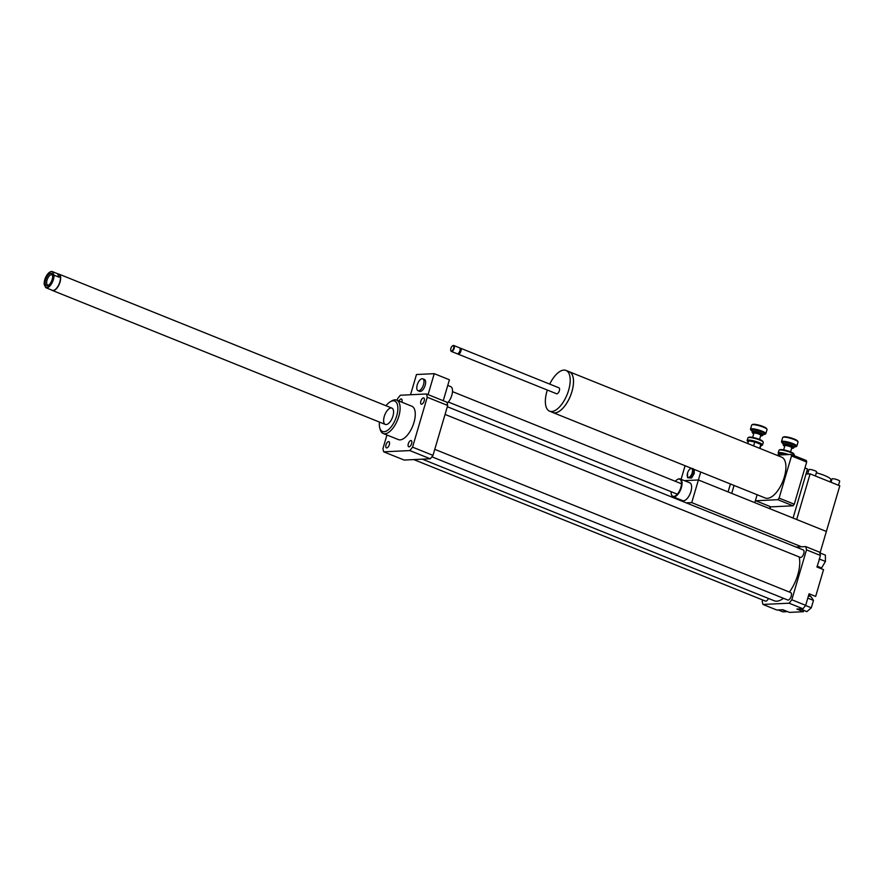 <?xml version="1.0" encoding="UTF-8"?>
<svg xmlns="http://www.w3.org/2000/svg" width="884" height="884" viewBox="0 0 884 884"><rect width="100%" height="100%" fill="white"/><g stroke="black" fill="none" stroke-linecap="round" stroke-linejoin="round"><path stroke-width="1.33" d="M417.226 384.905A6.398 2.939 111.9 0 1 422.773 378.816A6.398 2.939 111.9 0 1 423.104 385.844A6.398 2.939 111.9 0 1 417.988 390.684A6.398 2.939 111.9 0 1 417.226 384.905M422.773 378.816L424.419 379.479A6.398 2.939 111.9 0 1 424.751 386.507A6.398 2.939 111.9 0 1 419.635 391.347L417.988 390.684M447.193 403.192A9.602 4.409 -68.1 0 0 451.823 395.27A9.602 4.409 -68.1 0 0 450.674 386.595L447.746 385.413M443.249 400.728L449.415 379.777L434.243 373.667L416.474 374.518L410.53 394.75M428.077 394.629L434.243 373.667M397.148 400.308L397.634 398.662A40.001 18.343 111.9 0 1 400.364 395.236L426.475 393.977A40.001 18.343 111.9 0 1 427.237 397.236L412.552 447.149A40.001 18.343 111.9 0 1 409.822 450.575L383.711 451.834A40.001 18.343 111.9 0 1 382.949 448.575L386.938 435.005M383.711 451.834L404.154 460.056L430.265 458.796A40.001 18.343 111.9 0 0 432.994 455.37L447.691 405.469A40.001 18.343 111.9 0 0 446.917 402.209L426.475 393.977M782.064 609.772L786.937 611.363M778.196 609.96L782.893 611.85L786.771 611.662M807.788 598.114L813.468 600.402L811.203 596.866L808.484 595.772M803.346 610.269A11.205 5.138 -68.1 0 0 803.479 611.717L796.882 609.054L800.639 608.877L806.838 611.673L811.28 607.805L813.468 600.402M805.545 605.496L811.28 607.805M800.904 609.286L802.926 608.767A40.001 18.343 -68.1 0 0 805.667 605.341L809.07 593.772L815.667 596.424L823.545 569.65L816.949 566.998L819.501 559.064L825.435 561.451L825.391 555.13L819.788 552.876M800.639 608.877L801.412 608.844M819.567 568.058L821.612 567.959L825.435 561.451M817.192 566.18L821.612 567.959M819.501 559.064L820.352 555.428A40.001 18.343 -68.1 0 0 819.59 552.18L805.733 546.599L796.075 547.063M819.059 559.804L819.501 558.334M762.572 599.938L762.207 601.197A40.001 18.343 -68.1 0 0 762.969 604.446L776.826 610.026L782.87 609.728L789.467 612.391L803.479 611.717M810.971 594.545A11.205 5.138 -68.1 0 0 809.081 596.004M762.969 604.446L789.081 603.197L802.926 608.767M399.016 401.049A3.348 1.536 111.9 0 1 401.469 399.016A3.348 1.536 111.9 0 1 401.822 402.187M389.325 444.674A3.348 1.536 111.9 0 1 386.418 447.868A3.348 1.536 111.9 0 1 386.242 444.188A3.348 1.536 111.9 0 1 388.916 441.646A3.348 1.536 111.9 0 1 389.325 444.674M410.894 440.519A3.348 1.536 111.9 0 1 411.226 440.575A3.348 1.536 111.9 0 1 411.392 444.254A3.348 1.536 111.9 0 1 408.717 446.796A3.348 1.536 111.9 0 1 408.419 443.437A3.348 1.536 111.9 0 1 410.894 440.519M420.861 401.126A3.348 1.536 111.9 0 1 423.767 397.944A3.348 1.536 111.9 0 1 423.944 401.623A3.348 1.536 111.9 0 1 421.27 404.165A3.348 1.536 111.9 0 1 420.861 401.126M789.081 603.197A40.001 18.343 -68.1 0 0 791.81 599.772L806.495 549.859A40.001 18.343 -68.1 0 0 805.733 546.599M431.9 456.818L787.732 600.015A4 1.834 -68.1 0 0 791.202 596.214A4 1.834 -68.1 0 0 790.727 592.589L434.773 449.348M413.811 459.592L765.434 601.087A4 1.834 -68.1 0 0 768.461 598.457M445.05 414.43L800.285 557.384A4 1.834 -68.1 0 0 803.755 553.583A4 1.834 -68.1 0 0 803.269 549.958L447.315 406.717M789.39 592.059A27.205 12.475 -68.1 0 0 797.777 574.876A27.205 12.475 -68.1 0 0 799.191 556.942M422.364 459.183L774.196 600.766A27.205 12.475 -68.1 0 0 783.456 598.291M791.81 599.772L805.667 605.341M806.495 549.859L820.352 555.428M379.424 422.066A16.398 7.525 -68.1 0 0 379.755 427.856L380.208 429.513A18 8.254 -68.1 0 0 383.203 433.503A18 8.254 -68.1 0 0 384.927 433.779A18 8.254 -68.1 0 0 398.242 418.132A18 8.254 -68.1 0 0 396.64 400.098A18 8.254 -68.1 0 0 391.722 400.905L390.242 401.789A16.398 7.525 -68.1 0 0 385.999 405.734M396.64 400.098L411.811 406.209A18 8.254 111.9 0 1 413.403 424.243A18 8.254 111.9 0 1 400.098 439.878A18 8.254 111.9 0 1 398.375 439.602L383.203 433.503M379.755 427.856A16.398 7.525 -68.1 0 0 384.054 431.735A16.398 7.525 -68.1 0 0 397.336 413.303A16.398 7.525 -68.1 0 0 390.242 401.789M386.164 424.574A8.796 4.033 -68.1 0 0 392.673 416.916A8.796 4.033 -68.1 0 0 391.888 408.099A8.796 4.033 -68.1 0 0 384.86 414.762A8.796 4.033 -68.1 0 0 385.313 424.43A8.796 4.033 -68.1 0 0 386.164 424.574M447.691 405.469L427.237 397.236M432.994 455.37L412.552 447.149M430.265 458.796L409.822 450.575M54.057 275.189L52.432 271.631L57.482 273.664L59.106 277.222L54.057 275.189A8.685 3.978 -68.1 0 1 51.239 284.25A8.685 3.978 -68.1 0 1 45.902 287.72L52.266 290.284A8.685 3.978 111.9 0 0 57.604 286.814A8.685 3.978 111.9 0 0 58.753 274.173L52.388 271.609A8.685 3.978 -68.1 0 0 50.012 272.007A8.685 3.978 -68.1 0 0 49.891 272.084M59.106 277.222L57.482 273.664M45.957 287.742L50.907 289.731M52.399 271.963A8.398 3.856 111.9 0 0 49.758 272.15A8.398 3.856 111.9 0 0 44.2 284.471L45.858 287.698A8.685 3.978 -68.1 0 0 45.902 287.72M53.637 274.67A8.398 3.856 111.9 0 1 50.941 284.007A8.398 3.856 111.9 0 1 45.438 287.178M52.3 274.416A6.597 3.028 111.9 0 1 52.476 274.913A6.597 3.028 111.9 0 1 48.255 285.399A6.597 3.028 111.9 0 1 45.957 278.847A6.597 3.028 111.9 0 1 52.3 274.416M58.311 273.996A8.796 4.033 111.9 0 1 58.974 274.128A8.796 4.033 111.9 0 1 60.189 275.421A8.796 4.033 111.9 0 1 57.803 286.946A8.796 4.033 111.9 0 1 52.399 290.46A8.796 4.033 111.9 0 1 51.825 290.107M52.598 275.532A5.536 2.541 -68.1 0 0 51.858 274.791A5.536 2.541 -68.1 0 0 47.438 278.979A5.536 2.541 -68.1 0 0 47.725 285.057A5.536 2.541 -68.1 0 0 48.775 285.035M692.968 468.509L693.001 472.973L690.305 477.559L687.564 477.692L687.531 473.238M688.901 470.211L688.868 470.255A4.718 2.166 -68.1 0 0 687.542 473.062A4.718 2.166 -68.1 0 0 687.288 474.189A4.718 2.166 -68.1 0 0 689.763 476.863A4.718 2.166 -68.1 0 0 692.504 470.045A4.718 2.166 -68.1 0 0 688.868 470.255L690.227 468.642L691.752 468.432M694.227 469.426L694.26 473.481L691.553 478.067L687.564 477.692M694.26 473.481L693.001 472.973M691.553 478.067L690.305 477.559M681.089 479.316L685.078 465.746M820.032 552.975L839.8 485.813L810.12 473.868L796.683 519.516L826.363 531.461L698.404 479.968L684.393 480.642L698.404 479.968L700.736 472.045M686.26 502.874L691.741 502.609L698.404 479.968L728.084 491.913L730.416 483.99M794.208 454.575L793.777 453.823A7.359 1.348 -163.6 0 0 790.406 451.846A7.359 1.348 -163.6 0 0 779.898 449.735L779.124 450.144A8 1.47 16.4 0 1 790.539 452.431A8 1.47 16.4 0 1 794.208 454.575A8 1.47 16.4 0 1 794.263 454.884L794.064 455.591M788.594 454.542A8 1.47 -163.6 0 0 778.163 452.928L778.914 450.365A8 1.47 16.4 0 1 779.124 450.144M778.163 452.928A8 1.47 -163.6 0 0 778.218 453.227L778.649 453.989A7.359 1.348 16.4 0 1 779.566 453.348L779.08 455.006M779.213 454.542A7.359 1.348 16.4 0 1 778.649 453.989M779.622 453.348A7.359 1.348 16.4 0 1 785.721 454.409L779.577 453.315M786.373 454.652L785.721 454.409M785.821 454.431A7.359 1.348 16.4 0 1 786.539 454.641M792.948 448.276L793.721 447.868A5.602 1.028 -163.6 0 0 793.876 447.713A5.602 1.028 -163.6 0 0 791.268 446A5.602 1.028 -163.6 0 0 783.125 444.553A5.602 1.028 -163.6 0 0 783.169 444.762L783.6 445.525A4.961 0.906 16.4 0 1 785.699 445.204A4.961 0.906 16.4 0 1 790.771 446.619A4.961 0.906 16.4 0 1 792.948 448.276A4.961 0.906 16.4 0 1 791.6 448.354M784.694 446.321A4.961 0.906 16.4 0 1 783.6 445.525M790.561 451.912L791.777 447.757A3.602 0.663 -163.6 0 0 790.097 446.652A3.602 0.663 -163.6 0 0 784.87 445.724L783.644 449.879M795.854 446.752L796.628 446.354A8 1.47 -163.6 0 0 796.849 446.133A8 1.47 -163.6 0 0 793.114 443.68A8 1.47 -163.6 0 0 781.489 441.613A8 1.47 -163.6 0 0 781.555 441.912L781.986 442.674A7.359 1.348 16.4 0 1 785.102 442.199A7.359 1.348 16.4 0 1 792.628 444.298A7.359 1.348 16.4 0 1 795.854 446.752A7.359 1.348 16.4 0 1 794.175 446.895M783.323 443.702A7.359 1.348 16.4 0 1 781.986 442.674M781.489 441.613L782.694 437.536A8 1.47 16.4 0 1 782.904 437.315A8 1.47 16.4 0 1 794.318 439.602A8 1.47 16.4 0 1 797.987 441.757A8 1.47 16.4 0 1 798.042 442.055L796.849 446.133M797.987 441.757L797.556 440.994A7.359 1.348 -163.6 0 0 794.175 439.017A7.359 1.348 -163.6 0 0 783.677 436.906L782.904 437.315M763.212 442.099L762.781 441.348A7.359 1.348 -163.6 0 0 759.4 439.37A7.359 1.348 -163.6 0 0 748.903 437.26L748.129 437.668A8 1.47 16.4 0 1 759.544 439.956A8 1.47 16.4 0 1 763.212 442.099A8 1.47 16.4 0 1 763.268 442.409L762.516 444.972A8 1.47 -163.6 0 0 758.781 442.519A8 1.47 -163.6 0 0 747.157 440.453A8 1.47 -163.6 0 0 747.223 440.751L747.654 441.514A7.359 1.348 16.4 0 1 748.56 440.873M747.157 440.453L747.919 437.889A8 1.47 16.4 0 1 748.129 437.668M761.522 445.602A7.359 1.348 16.4 0 1 760.748 445.757L760.87 444.365A7.359 1.348 16.4 0 1 761.522 445.602L762.295 445.193A8 1.47 -163.6 0 0 762.516 444.972M748.218 442.066A7.359 1.348 16.4 0 1 747.654 441.514M748.615 440.873A7.359 1.348 16.4 0 1 754.715 441.934L748.571 440.84L747.776 443.536M754.826 441.956A7.359 1.348 16.4 0 1 760.815 444.365L754.715 441.934M759.699 448.332L760.815 444.365M761.953 435.801L762.726 435.392A5.602 1.028 -163.6 0 0 762.87 435.237A5.602 1.028 -163.6 0 0 760.262 433.525A5.602 1.028 -163.6 0 0 752.129 432.077A5.602 1.028 -163.6 0 0 752.173 432.287L752.604 433.049A4.961 0.906 16.4 0 1 754.704 432.729A4.961 0.906 16.4 0 1 759.776 434.143A4.961 0.906 16.4 0 1 761.953 435.801A4.961 0.906 16.4 0 1 760.605 435.878M753.698 433.845A4.961 0.906 16.4 0 1 752.604 433.049M759.555 439.436L760.781 435.282A3.602 0.663 -163.6 0 0 759.102 434.177A3.602 0.663 -163.6 0 0 753.875 433.248L752.649 437.403M764.859 434.276L765.632 433.878A8 1.47 -163.6 0 0 765.842 433.657A8 1.47 -163.6 0 0 762.119 431.204A8 1.47 -163.6 0 0 750.494 429.138A8 1.47 -163.6 0 0 750.549 429.436L750.98 430.199A7.359 1.348 16.4 0 1 754.096 429.723A7.359 1.348 16.4 0 1 761.621 431.823A7.359 1.348 16.4 0 1 764.859 434.276A7.359 1.348 16.4 0 1 763.168 434.42M752.317 431.226A7.359 1.348 16.4 0 1 750.98 430.199M750.494 429.138L751.687 425.06A8 1.47 16.4 0 1 751.908 424.839A8 1.47 16.4 0 1 763.312 427.127A8 1.47 16.4 0 1 766.981 429.281A8 1.47 16.4 0 1 767.047 429.58L765.842 433.657M766.981 429.281L766.55 428.519A7.359 1.348 -163.6 0 0 763.179 426.541A7.359 1.348 -163.6 0 0 752.682 424.43L751.908 424.839M759.964 448.442L760.759 445.757M753.61 445.879L754.781 441.912M675.288 481.294A9.205 4.221 111.9 0 1 677.221 479.614A9.205 4.221 111.9 0 1 681.509 483.404A9.205 4.221 111.9 0 1 677.056 494.465A9.205 4.221 111.9 0 1 671.332 494.233A9.205 4.221 111.9 0 1 671.1 491.681M677.398 479.504A9.602 4.409 111.9 0 1 677.586 479.393A9.602 4.409 111.9 0 1 680.216 478.962A9.602 4.409 111.9 0 1 680.713 489.515A9.602 4.409 111.9 0 1 673.044 496.775A9.602 4.409 111.9 0 1 671.453 494.653A9.602 4.409 111.9 0 1 671.398 494.432M680.216 478.962L689.774 482.808A9.602 4.409 111.9 0 1 690.282 493.36A9.602 4.409 111.9 0 1 682.603 500.62L673.044 496.775M691.741 502.609L801.567 546.798M675.641 497.825L675.431 498.521M552.312 412.276A22.001 10.089 -68.1 0 0 552.865 412.541A22.001 10.089 -68.1 0 0 554.964 412.872A22.001 10.089 -68.1 0 0 571.241 393.756A22.001 10.089 -68.1 0 0 569.296 371.711A22.001 10.089 -68.1 0 0 568.71 371.523M547.34 390.043A21.967 10.078 -68.1 0 0 549.583 411.171L552.876 412.497A21.967 10.078 -68.1 0 0 554.975 412.839A21.967 10.078 -68.1 0 0 571.219 393.756A21.967 10.078 -68.1 0 0 569.274 371.744L781.677 457.183A22.001 10.089 111.9 0 1 783.622 479.227A22.001 10.089 111.9 0 1 767.356 498.344A22.001 10.089 111.9 0 1 765.246 498.001L552.865 412.541M549.583 411.171A21.967 10.078 -68.1 0 0 551.682 411.513A21.967 10.078 -68.1 0 0 567.926 392.43A21.967 10.078 -68.1 0 0 565.981 370.418A21.967 10.078 -68.1 0 0 549.726 384.109M457.724 353.744A3.204 1.47 -68.1 0 0 458.144 354.152L556.588 393.767A3.204 1.47 -68.1 0 0 556.887 393.811A3.204 1.47 -68.1 0 0 559.252 391.037A3.204 1.47 -68.1 0 0 558.975 387.833L460.531 348.208A3.204 1.47 -68.1 0 0 459.956 348.219M458.144 354.152A3.204 1.47 -68.1 0 0 458.442 354.197A3.204 1.47 -68.1 0 0 460.818 351.423A3.204 1.47 -68.1 0 0 460.531 348.208M458.321 353.401A2.597 1.193 -68.1 0 0 458.575 353.28A2.597 1.193 -68.1 0 0 460.244 349.147A2.597 1.193 -68.1 0 0 460.144 348.882M450.796 350.495A3.204 1.47 -68.1 0 0 450.851 350.716A3.204 1.47 -68.1 0 0 451.381 351.434L457.15 353.755A3.204 1.47 -68.1 0 0 457.459 353.799A3.204 1.47 -68.1 0 0 458.022 353.611A3.204 1.47 -68.1 0 0 460.078 348.528A3.204 1.47 -68.1 0 0 459.536 347.81L453.768 345.489A3.204 1.47 -68.1 0 0 452.895 345.633A3.204 1.47 -68.1 0 0 452.707 345.766M451.381 351.434A3.204 1.47 -68.1 0 0 451.691 351.478A3.204 1.47 -68.1 0 0 454.056 348.694A3.204 1.47 -68.1 0 0 453.768 345.489M451.47 350.97A2.796 1.282 -68.1 0 0 453.735 347.821A2.796 1.282 -68.1 0 0 452.531 345.854A2.796 1.282 -68.1 0 0 450.729 350.307A2.796 1.282 -68.1 0 0 451.47 350.97M755.765 500.764L770.936 506.863L793.003 505.803A32.807 15.05 -68.1 0 0 794.274 504.212L806.683 462.034A32.807 15.05 -68.1 0 0 806.33 460.531L791.158 454.42A32.807 15.05 111.9 0 1 791.511 455.934L779.102 498.112A32.807 15.05 111.9 0 1 777.832 499.692L755.765 500.764A32.807 15.05 111.9 0 1 755.577 500.012L757.135 494.742M776.572 455.127L791.158 454.42M806.683 462.034L791.511 455.934M794.274 504.212L779.102 498.112M777.832 499.692L793.003 505.803M770.572 506.72L769.975 508.775L793.058 518.057L807.49 469.017L804.926 467.99M769.621 508.632L770.229 506.576M734.051 485.449L731.709 493.371L754.803 502.664L755.577 500.012M838.496 485.283L839.701 481.183A4 0.729 -163.6 0 0 837.833 479.957A4 0.729 -163.6 0 0 832.021 478.929L831.037 482.288M815.402 476.001L816.617 471.89A4 0.729 -163.6 0 0 814.75 470.675A4 0.729 -163.6 0 0 808.937 469.636L807.656 473.99M810.12 473.868L805.998 474.067M816.352 472.774A14 2.564 16.4 0 1 824.319 475.404A14 2.564 16.4 0 1 830.838 479.692L830.186 481.946M806.882 471.095A14 2.564 16.4 0 1 808.473 471.216M793.699 446.663L794.495 446.63L794.031 447.182A5.602 1.028 -163.6 0 0 791.423 445.47A5.602 1.028 -163.6 0 0 783.279 444.022L783.125 444.553M793.755 446.707A6.796 1.249 -163.6 0 0 792.34 444.309A6.796 1.249 -163.6 0 0 784.13 442.232A6.796 1.249 -163.6 0 0 783.765 443.768M762.693 434.188L763.5 434.154L763.025 434.707A5.602 1.028 -163.6 0 0 760.417 432.994A5.602 1.028 -163.6 0 0 752.284 431.547L752.129 432.077M762.759 434.232A6.796 1.249 -163.6 0 0 761.345 431.834A6.796 1.249 -163.6 0 0 753.135 429.757A6.796 1.249 -163.6 0 0 752.77 431.293M448.321 402.032L677.31 494.178M452.498 391.634L681.498 483.791M52.399 290.46L385.313 424.43M58.974 274.128L391.888 408.099M783.279 444.022L783.191 443.304L783.854 443.757M752.284 431.547L752.196 430.828L752.848 431.281M569.274 371.744L565.981 370.418M460.244 349.147L460.078 348.528M458.575 353.28L458.022 353.611"/></g></svg>
